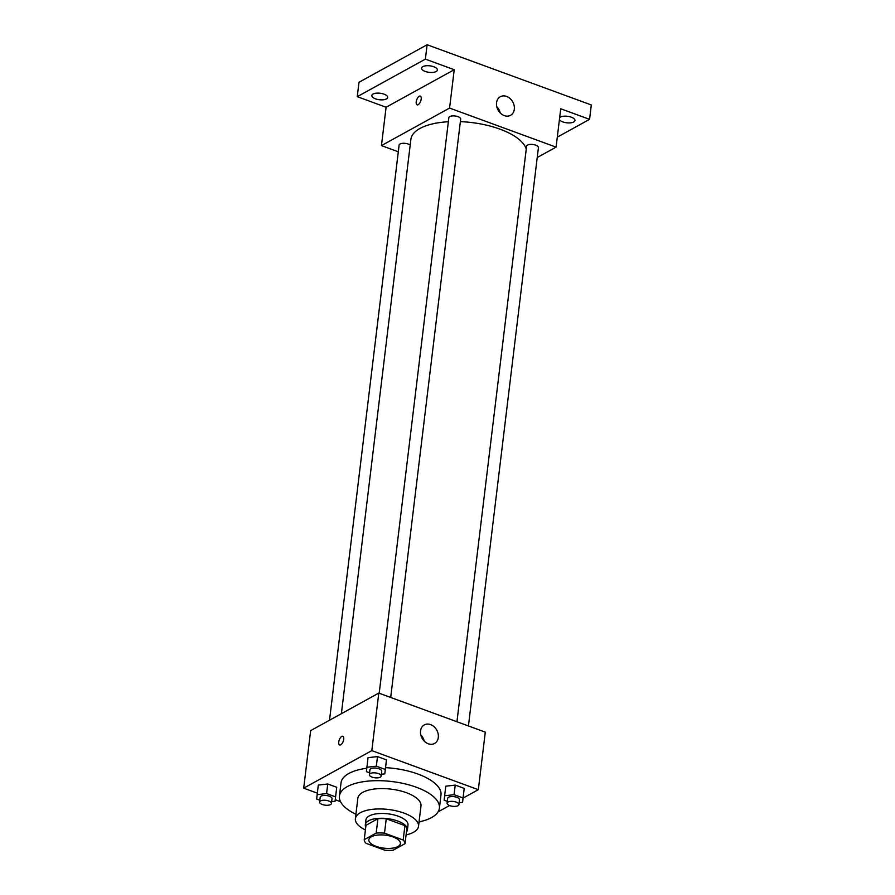 <?xml version="1.0" encoding="UTF-8"?>
<svg xmlns="http://www.w3.org/2000/svg" width="895" height="895" viewBox="0 0 895 895"><rect width="100%" height="100%" fill="white"/><g stroke="black" fill="none" stroke-linecap="round" stroke-linejoin="round"><path stroke-width="1.34" d="M397.939 846.547A15.897 6.545 6.9 0 1 379.816 847.453A15.897 6.545 6.9 0 1 368.841 839.756A15.897 6.545 6.9 0 1 385.409 835.169A15.897 6.545 6.9 0 1 400.412 843.582A15.897 6.545 6.9 0 1 397.939 846.547M403.186 840.013L384.514 833.155A20.518 8.447 6.9 0 0 376.18 833.088L364.231 839.667A20.518 8.447 6.9 0 0 366.055 843.325L384.738 850.183A20.518 8.447 6.9 0 0 393.073 850.25L405.021 843.672A20.518 8.447 6.9 0 0 403.186 840.013L404.932 825.626L386.248 818.78L384.514 833.155M404.932 825.626A20.518 8.447 6.9 0 1 406.766 829.285L405.021 843.672M386.248 818.78A20.518 8.447 6.9 0 0 377.914 818.701L365.965 825.291L364.231 839.667M406.442 831.97A21.2 8.726 -173.1 0 0 407.415 829.833A21.2 8.726 -173.1 0 0 387.412 818.623A21.2 8.726 -173.1 0 0 365.317 824.742A21.2 8.726 -173.1 0 0 365.753 827.047M365.317 824.742L365.898 819.943A21.2 8.726 6.9 0 1 387.994 813.823A21.2 8.726 6.9 0 1 407.986 825.033L407.415 829.833M377.914 818.701L376.18 833.088M406.084 834.89A31.795 13.089 -173.1 0 0 418.513 826.309A31.795 13.089 -173.1 0 0 388.519 809.494A31.795 13.089 -173.1 0 0 355.382 818.668A31.795 13.089 -173.1 0 0 365.406 829.967M418.513 826.309L420.986 805.925A31.795 13.089 -173.1 0 0 390.981 789.121A31.795 13.089 -173.1 0 0 357.843 798.284L355.382 818.668M419.05 821.878A50.344 20.719 -173.1 0 0 439.4 808.163A50.344 20.719 -173.1 0 0 391.898 781.536A50.344 20.719 -173.1 0 0 339.429 796.058A50.344 20.719 -173.1 0 0 355.908 814.237M339.429 796.058L341.029 782.879A50.344 20.719 6.9 0 1 366.76 768.257M385.555 767.653A50.344 20.719 6.9 0 1 440.989 794.973L439.4 808.163M331.665 801.64L335.077 801.249L336.721 787.276L327.749 783.986L318.296 785.083L316.651 799.045L319.828 800.219M381.393 774.242L384.805 773.851L386.45 759.877L377.489 756.588L368.035 757.673L366.391 771.647L369.568 772.81M463.073 798.083L478.322 789.681L371.817 750.625L303.696 788.159L317.322 793.16M335.256 799.738L340.525 801.674M418.994 822.371L420.437 821.576M438.069 811.866L449.57 805.522M459.146 802.748L462.558 802.356L464.203 788.383L455.231 785.094L445.777 786.19L444.133 800.164L447.31 801.327M478.322 789.681L485.291 732.144L378.786 693.088L310.654 730.622L303.696 788.159M378.786 693.088L371.817 750.625M438.304 737.446A10.595 8.391 -118.9 0 1 434.534 743.476A10.595 8.391 -118.9 0 1 422.082 738.241A10.595 8.391 -118.9 0 1 424.308 724.905A10.595 8.391 -118.9 0 1 434.075 726.74A10.595 8.391 -118.9 0 1 438.304 737.446M340.726 744.819A4.643 2.092 110.1 0 1 339.641 744.976A4.643 2.092 110.1 0 1 339.272 739.896A4.643 2.092 110.1 0 1 342.83 736.272A4.643 2.092 110.1 0 1 343.523 740.288A4.643 2.092 110.1 0 1 340.726 744.819M339.641 744.976A4.643 2.092 110.1 0 1 339.272 739.896A4.643 2.092 110.1 0 1 342.83 736.272M420.784 734.873A10.595 8.391 -118.9 0 1 424.23 741.138M341.387 713.684L410.883 139.363A58.298 23.997 6.9 0 1 448.35 121.731M460.366 121.642A58.298 23.997 6.9 0 1 526.249 149.073M468.432 725.957L538.421 147.641A5.952 2.45 -173.1 0 0 534.304 144.755A5.952 2.45 -173.1 0 0 527.513 145.102A5.952 2.45 -173.1 0 0 526.596 146.209L456.942 721.75M329.517 720.229L399.114 145.102A5.952 2.45 6.9 0 1 403.679 143.278A5.952 2.45 6.9 0 1 410.19 145.124M379.2 693.233L448.842 117.704A5.952 2.45 6.9 0 1 455.052 115.981A5.952 2.45 6.9 0 1 460.668 119.136L390.69 697.451M537.224 157.52L556.086 147.138L449.581 108.071L381.449 145.605L398.297 151.792M557.294 137.136L589.57 119.348L591.304 104.961L427.116 44.75L358.984 82.284L357.25 96.671L386.092 107.243L381.449 145.605M589.57 119.348L560.729 108.776L556.086 147.138M427.116 44.75L425.371 59.137L357.25 96.671M449.581 108.071L454.224 69.709L425.371 59.137M514.312 109.279A10.595 8.391 -118.9 0 1 510.553 115.31A10.595 8.391 -118.9 0 1 498.09 110.074A10.595 8.391 -118.9 0 1 500.327 96.738A10.595 8.391 -118.9 0 1 510.094 98.573A10.595 8.391 -118.9 0 1 514.312 109.279M454.224 69.709L386.092 107.243M418.2 104.67A4.643 2.092 110.1 0 1 417.104 104.827A4.643 2.092 110.1 0 1 416.734 99.748A4.643 2.092 110.1 0 1 420.303 96.112A4.643 2.092 110.1 0 1 420.997 100.139A4.643 2.092 110.1 0 1 418.2 104.67M417.104 104.827A4.643 2.092 110.1 0 1 416.734 99.748A4.643 2.092 110.1 0 1 420.303 96.112M496.803 106.706A10.595 8.391 -118.9 0 1 500.249 112.971M384.011 94.143A7.954 3.267 6.9 0 1 387.647 97.443A7.954 3.267 6.9 0 1 379.368 99.737A7.954 3.267 6.9 0 1 371.861 95.53A7.954 3.267 6.9 0 1 384.011 94.143M433.751 66.733A7.954 3.267 6.9 0 1 437.386 70.045A7.954 3.267 6.9 0 1 429.097 72.338A7.954 3.267 6.9 0 1 421.601 68.132A7.954 3.267 6.9 0 1 433.751 66.733M559.655 117.648A7.954 3.267 6.9 0 1 571.312 117.189A7.954 3.267 6.9 0 1 574.948 120.489A7.954 3.267 6.9 0 1 567.866 122.895A7.954 3.267 6.9 0 1 559.409 119.606M462.558 802.356L463.039 797.971L454.067 794.693L444.625 795.778M447.097 803.151L447.679 798.351A5.952 2.45 6.9 0 1 453.877 796.639A5.952 2.45 6.9 0 1 459.504 799.783L458.922 804.583A5.952 2.45 6.9 0 1 457.994 805.69A5.952 2.45 6.9 0 1 451.203 806.037A5.952 2.45 6.9 0 1 447.097 803.151A5.952 2.45 6.9 0 1 453.306 801.428A5.952 2.45 6.9 0 1 458.922 804.583M463.711 792.769L463.039 797.971M464.203 788.383L455.231 785.094L454.067 794.693M455.231 785.094L445.777 786.19M384.805 773.851L385.286 769.465L376.325 766.176L366.872 767.272M369.344 774.634L369.926 769.845A5.952 2.45 6.9 0 1 376.135 768.123A5.952 2.45 6.9 0 1 381.751 771.277L381.169 776.066A5.952 2.45 6.9 0 1 380.252 777.184A5.952 2.45 6.9 0 1 373.461 777.52A5.952 2.45 6.9 0 1 369.344 774.634A5.952 2.45 6.9 0 1 375.553 772.922A5.952 2.45 6.9 0 1 381.169 776.066M385.969 764.252L385.286 769.465M386.45 759.877L377.489 756.588L376.325 766.176M377.489 756.588L368.035 757.673M335.077 801.249L335.558 796.863L326.585 793.574L317.143 794.67M319.616 802.032L320.197 797.244A5.952 2.45 6.9 0 1 326.395 795.521A5.952 2.45 6.9 0 1 332.023 798.676L331.441 803.464A5.952 2.45 6.9 0 1 330.512 804.583A5.952 2.45 6.9 0 1 323.721 804.918A5.952 2.45 6.9 0 1 319.616 802.032A5.952 2.45 6.9 0 1 325.825 800.32A5.952 2.45 6.9 0 1 331.441 803.464M336.229 791.65L335.558 796.863M336.721 787.276L327.749 783.986L326.585 793.574M327.749 783.986L318.296 785.083"/></g></svg>
